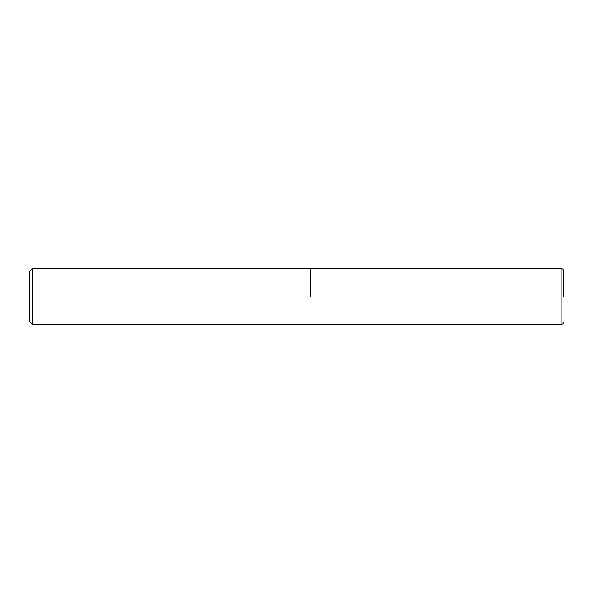<?xml version="1.0" encoding="UTF-8"?>
<svg xmlns="http://www.w3.org/2000/svg" width="593" height="593" viewBox="0 0 593 593"><rect width="100%" height="100%" fill="white"/><g stroke="black" fill="none" stroke-linecap="round" stroke-linejoin="round"><path stroke-width="0.89" d="M310.547 296.5L310.547 268.414L310.547 296.5M563.35 296.5L563.35 270.66L563.35 296.5M32.459 268.414L32.459 324.586L561.104 324.586L561.104 268.414L32.459 268.414L29.65 271.216L29.65 321.784L32.459 324.586M561.104 268.414C562.453 268.533 563.202 269.281 563.35 270.66M561.104 324.586C562.453 324.467 563.202 323.719 563.35 322.34"/></g></svg>
